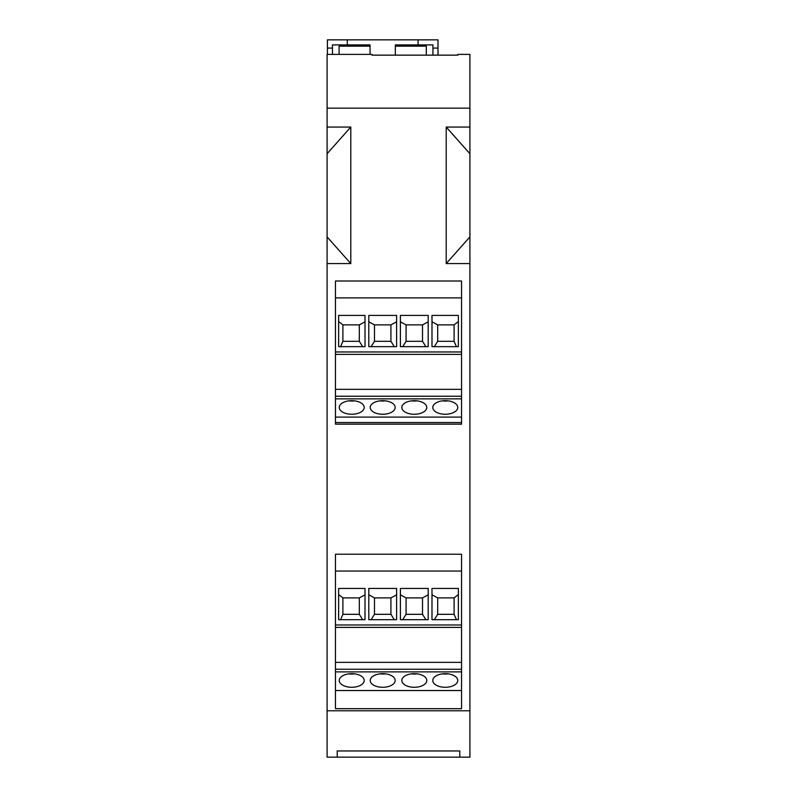 <?xml version="1.0" encoding="UTF-8"?>
<svg xmlns="http://www.w3.org/2000/svg" width="797" height="797" viewBox="0 0 797 797"><rect width="100%" height="100%" fill="white"/><g stroke="black" fill="none" stroke-linecap="round" stroke-linejoin="round"><path stroke-width="1.2" d="M461.543 351.965L335.457 351.965L335.457 281.002L461.543 281.002L461.543 396.239L335.457 396.239L335.457 424.163L461.543 424.163L461.543 396.239M335.457 417.1L461.543 417.1L461.543 422.549L335.457 422.549L335.457 417.1M351.736 400.672A12.483 6.794 0 0 1 361.131 402.993A12.483 6.794 0 0 1 364.219 407.466A12.483 6.794 0 0 1 351.736 414.261A12.483 6.794 0 0 1 339.253 407.466A12.483 6.794 0 0 1 351.736 400.672M414.301 400.672A12.483 6.794 0 0 1 426.784 407.466A12.483 6.794 0 0 1 414.301 414.261A12.483 6.794 0 0 1 401.818 407.466A12.483 6.794 0 0 1 414.301 400.672M382.699 400.672A12.483 6.794 0 0 1 395.182 407.466A12.483 6.794 0 0 1 392.931 411.362A12.483 6.794 0 0 1 382.699 414.261A12.483 6.794 0 0 1 370.216 407.466A12.483 6.794 0 0 1 382.699 400.672M445.264 400.672A12.483 6.794 0 0 1 454.669 402.993A12.483 6.794 0 0 1 457.747 407.466A12.483 6.794 0 0 1 445.264 414.261A12.483 6.794 0 0 1 432.781 407.466A12.483 6.794 0 0 1 445.264 400.672M327.089 127.062L327.089 153.741L350.8 127.062L327.089 127.062L327.089 54.385L371.96 54.385L371.96 55.142L457.906 55.142L457.906 54.385L469.911 54.385L469.911 236.898L446.2 263.568L446.2 127.062L469.911 127.062M395.342 46.166L426.305 46.166L426.305 55.142M406.081 597.889L422.52 597.889L428.198 594.821L428.198 619.677L428.198 588.435L400.393 588.435L400.393 619.677L400.393 594.821L406.081 597.889L406.081 614.318L422.52 614.318L422.52 597.889M469.911 153.741L446.2 127.062M469.911 236.898L469.911 263.568L446.2 263.568M327.089 236.898L350.8 263.568L327.089 263.568L327.089 153.741M459.799 750.953L459.799 757.15L459.799 750.953L337.201 750.953L337.201 757.15L337.201 750.953M327.089 108.153L469.911 108.153M350.8 127.062L350.8 263.568M428.198 619.677L400.393 619.677M431.994 619.677L458.365 619.677L458.365 588.435L431.994 588.435L431.994 619.677L431.994 594.821L437.683 597.889L437.683 614.318L454.111 614.318L456.422 619.677M368.802 619.677L396.607 619.677L396.607 588.435L368.802 588.435L368.802 619.677L368.802 594.821L374.48 597.889L374.48 614.318L390.919 614.318L394.276 619.677M365.006 588.435L338.635 588.435L338.635 619.677L365.006 619.677L365.006 588.435M461.543 571.06L335.457 571.06M335.457 611L335.457 624.978L461.543 624.978L461.543 554.224L335.457 554.224L335.457 611M370.057 46.166L339.094 46.166L339.094 54.385M459.799 757.15L327.089 757.15L327.089 710.775L469.911 710.775L469.911 757.15L459.799 757.15M361.21 44.901L370.057 44.901L370.057 54.385M335.457 690.531L461.543 690.531M461.543 662.367L461.543 708.682L335.457 708.682L335.457 627.388L461.543 627.388L461.543 662.367L335.457 662.367M365.006 619.677L365.006 594.821L359.317 597.889L359.317 614.318L342.889 614.318L340.578 619.677M338.635 346.665L338.635 321.55L342.889 324.877L359.317 324.877L365.006 321.809L365.006 346.665L365.006 315.423L338.635 315.423L338.635 346.665L365.006 346.665M417.14 673.863A12.483 6.794 0 0 1 414.301 674.043A12.483 6.794 0 0 1 411.451 673.863M414.301 673.684A12.483 6.794 0 0 1 426.784 680.479A12.483 6.794 0 0 1 414.301 687.283A12.483 6.794 0 0 1 401.818 680.479A12.483 6.794 0 0 1 414.301 673.684M335.457 297.899L461.543 297.899M338.635 619.677L338.635 594.562L342.889 597.889L342.889 614.318M417.14 400.851A12.483 6.794 0 0 1 414.301 401.03A12.483 6.794 0 0 1 411.451 400.851M332.459 54.385L332.459 48.069L327.398 48.069L327.398 39.85L438.001 39.85L438.001 48.069L432.94 48.069L432.94 55.142M327.398 54.385L327.398 48.069M418.096 39.85L418.096 44.901L432.94 44.901L432.94 48.069M438.001 55.142L438.001 48.069M395.342 55.142L395.342 44.901L404.189 44.901M395.342 44.901L418.096 44.901M332.459 48.069L332.459 44.901L370.057 44.901M347.313 44.901L347.313 39.85M448.113 673.863A12.483 6.794 0 0 1 445.264 674.043A12.483 6.794 0 0 1 442.425 673.863M396.607 619.677L396.607 594.821L390.919 597.889L390.919 614.318M434.325 619.677L437.683 614.318M374.48 614.318L371.123 619.677M354.575 400.851A12.483 6.794 0 0 1 351.736 401.03A12.483 6.794 0 0 1 348.887 400.851M458.365 346.665L431.994 346.665L431.994 315.423L458.365 315.423L458.365 346.665L458.365 321.55L454.111 324.877L454.111 341.305L456.422 346.665M428.198 346.665L400.393 346.665L400.393 315.423L428.198 315.423L428.198 346.665L428.198 321.809L422.52 324.877L406.081 324.877L400.393 321.809L400.393 346.665M425.877 346.665L422.52 341.305L422.52 324.877M374.48 324.877L390.919 324.877L396.607 321.809L396.607 346.665L396.607 315.423L368.802 315.423L368.802 346.665L368.802 321.809L374.48 324.877L374.48 341.305L390.919 341.305L394.276 346.665M390.919 324.877L390.919 341.305M374.48 341.305L371.123 346.665M382.699 673.684A12.483 6.794 0 0 1 395.182 680.479A12.483 6.794 0 0 1 392.931 684.374A12.483 6.794 0 0 1 382.699 687.283A12.483 6.794 0 0 1 370.216 680.479A12.483 6.794 0 0 1 382.699 673.684M445.264 687.283A12.483 6.794 0 0 1 432.781 680.479A12.483 6.794 0 0 1 438.739 674.69A12.483 6.794 0 0 1 445.264 673.684A12.483 6.794 0 0 1 457.747 680.479A12.483 6.794 0 0 1 445.264 687.283M351.736 687.283A12.483 6.794 0 0 1 339.253 680.479A12.483 6.794 0 0 1 341.485 676.603A12.483 6.794 0 0 1 351.736 673.684A12.483 6.794 0 0 1 364.219 680.479A12.483 6.794 0 0 1 351.736 687.283M362.675 346.665L359.317 341.305L359.317 324.877M342.889 324.877L342.889 341.305L359.317 341.305M342.889 341.305L340.578 346.665M396.607 346.665L368.802 346.665M425.877 619.677L422.52 614.318M342.889 597.889L359.317 597.889M402.724 346.665L406.081 341.305L422.52 341.305M406.081 324.877L406.081 341.305M335.457 351.965L335.457 396.239M385.549 400.851A12.483 6.794 0 0 1 382.699 401.03A12.483 6.794 0 0 1 379.86 400.851M448.113 400.851A12.483 6.794 0 0 1 445.264 401.03A12.483 6.794 0 0 1 442.425 400.851M327.089 710.775L327.089 263.568M469.911 263.568L469.911 710.775M431.994 346.665L431.994 321.809L437.683 324.877L437.683 341.305L434.325 346.665M461.543 354.376L335.457 354.376M461.543 389.344L335.457 389.344M374.48 597.889L390.919 597.889M458.365 619.677L458.365 594.562L454.111 597.889L437.683 597.889M362.675 619.677L359.317 614.318M454.111 597.889L454.111 614.318M385.549 673.863A12.483 6.794 0 0 1 382.699 674.043A12.483 6.794 0 0 1 379.86 673.863M402.724 619.677L406.081 614.318M354.575 673.863A12.483 6.794 0 0 1 351.736 674.043A12.483 6.794 0 0 1 348.887 673.863M461.543 627.388L461.543 624.978M335.457 624.978L335.457 627.388M437.683 324.877L454.111 324.877M437.683 341.305L454.111 341.305M461.543 398.859L335.457 398.859M461.543 669.251L335.457 669.251M461.543 671.881L335.457 671.881"/></g></svg>
